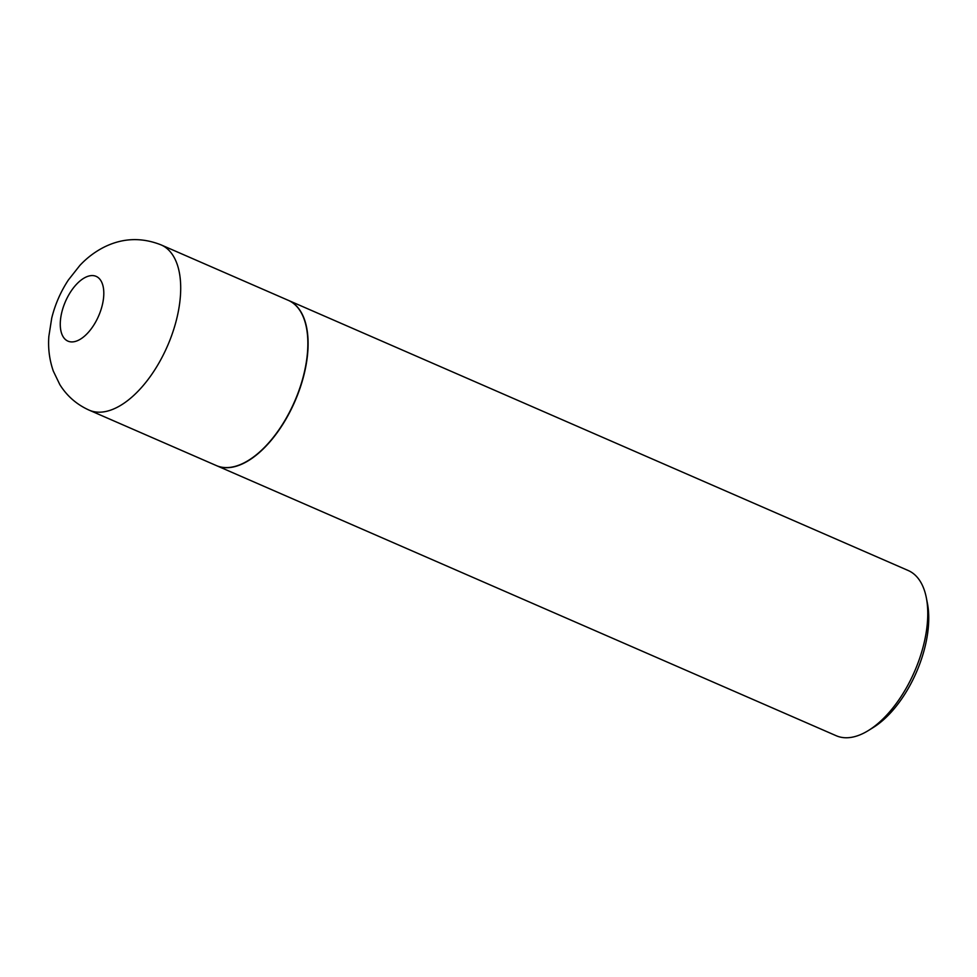 <?xml version="1.0" encoding="UTF-8"?>
<svg xmlns="http://www.w3.org/2000/svg" width="977" height="977" viewBox="0 0 977 977"><rect width="100%" height="100%" fill="white"/><g stroke="black" fill="none" stroke-linecap="round" stroke-linejoin="round"><path stroke-width="1.47" d="M288.337 300.354A90.116 46.139 113.5 0 1 302.858 378.136A90.116 46.139 113.5 0 1 243.932 462.927A90.116 46.139 113.5 0 1 216.332 465.565L89.176 410.157A90.116 46.139 113.5 0 0 116.776 407.519A90.116 46.139 113.5 0 0 175.701 322.715A90.116 46.139 113.5 0 0 161.193 244.934L288.337 300.354M288.459 300.403A90.116 46.139 113.5 0 1 288.569 300.452A90.116 46.139 113.5 0 1 307.474 355.335A90.116 46.139 113.5 0 1 271.972 439.394A90.116 46.139 113.5 0 1 216.564 465.663A90.116 46.139 113.5 0 1 216.454 465.614M288.569 300.452L908.219 570.519A90.116 46.139 113.5 0 1 926.343 597.79A90.116 46.139 113.5 0 1 927.124 625.402A90.116 46.139 113.5 0 1 868.529 730.442A90.116 46.139 113.5 0 1 836.214 735.73L216.564 465.663M926.343 597.79L927.417 603.31A84.34 43.183 113.5 0 1 928.15 629.151A84.34 43.183 113.5 0 1 873.304 727.474L868.529 730.442M85.341 277.395A35.319 18.087 113.5 0 1 103.562 297.875A35.319 18.087 113.5 0 1 78.746 340.094A35.319 18.087 113.5 0 1 60.513 319.613A35.319 18.087 113.5 0 1 85.341 277.395M161.193 244.934C141.58 237.142 122.443 237.924 103.782 247.291C94.806 251.907 86.843 257.952 79.87 265.426L68.353 280.02C60.647 291.757 55.103 304.445 51.732 318.075L48.85 336.393C47.946 348.349 49.436 359.915 53.32 371.113L59.829 384.608C66.986 396.064 76.768 404.576 89.176 410.157"/></g></svg>
